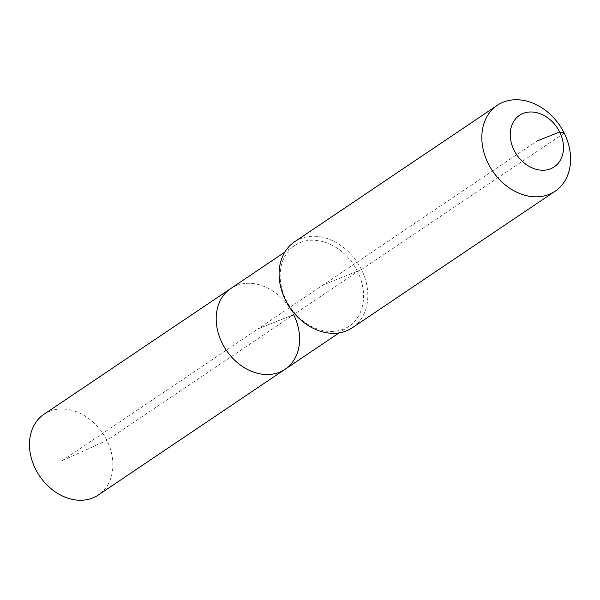 <?xml version="1.0" encoding="UTF-8"?>
<svg xmlns="http://www.w3.org/2000/svg" width="600" height="600" viewBox="0 0 600 600"><rect width="100%" height="100%" fill="white"/><g stroke="black" fill="none" stroke-linecap="round" stroke-linejoin="round"><path stroke-width="0.45" stroke-dasharray="3 2.25" d="M44.002 414.255A48.668 38.138 -124 0 1 106.905 440.355A48.668 38.138 -124 0 1 98.355 494.993M294.555 241.83A51.773 40.575 -124 0 1 361.47 269.595L357.593 271.582A48.668 38.138 -124 0 1 349.043 326.22A48.668 38.138 -124 0 1 286.14 300.12A48.668 38.138 -124 0 1 294.69 245.483A48.668 38.138 -124 0 1 357.593 271.582L293.625 314.647A48.668 38.138 -124 0 0 230.722 288.548A48.668 38.138 -124 0 1 293.625 314.647A48.668 38.138 -124 0 1 285.082 369.278M564.202 133.102L361.47 269.595A51.773 40.575 -124 0 1 352.38 327.72M62.055 460.77L106.905 440.355L293.625 314.647L257.903 328.913L62.055 460.77M293.625 314.647L257.903 328.913L536.865 141.097M361.47 269.595L323.468 284.775M349.043 326.22L339.157 332.873M294.69 245.483L284.805 252.135"/><path stroke-width="0.9" d="M293.625 314.647A48.668 38.138 -124 0 1 285.082 369.278L98.355 494.993A48.668 38.138 -124 0 1 35.453 468.893A48.668 38.138 -124 0 1 44.002 414.255L230.722 288.548A48.668 38.138 -124 0 0 222.18 343.185A48.668 38.138 -124 0 1 230.722 288.548L284.805 252.135M285.082 369.278A48.668 38.138 -124 0 1 222.18 343.185A48.668 38.138 -124 0 0 285.082 369.278L339.157 332.873M555.105 191.227L352.38 327.72A51.773 40.575 -124 0 1 285.457 299.955A51.773 40.575 -124 0 1 294.555 241.83L497.28 105.337A51.773 40.575 -124 0 1 564.202 133.102A51.773 40.575 -124 0 1 555.105 191.227A51.773 40.575 -124 0 1 488.19 163.462A51.773 40.575 -124 0 1 497.28 105.337M536.865 141.097L559.665 131.993A31.065 24.345 -124 0 1 550.597 168.773A31.065 24.345 -124 0 1 514.058 150.21A31.065 24.345 -124 0 1 523.125 113.43A31.065 24.345 -124 0 1 559.665 131.993L564.202 133.102"/></g></svg>
